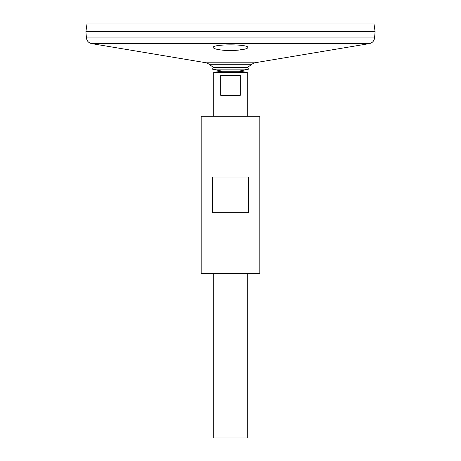 <?xml version="1.0" encoding="UTF-8"?>
<svg xmlns="http://www.w3.org/2000/svg" width="461" height="461" viewBox="0 0 461 461"><rect width="100%" height="100%" fill="white"/><g stroke="black" fill="none" stroke-linecap="round" stroke-linejoin="round"><path stroke-width="0.69" d="M86.426 37.929L374.574 37.929L375.087 31.642L85.913 31.642L86.426 37.929C86.875 41.012 88.616 42.908 91.658 43.616L206.286 62.8L209.427 64.298A31.705 31.705 0 0 0 213.685 67.49L247.315 67.49L248.623 69.127L238.665 71.248M213.737 116.299L213.737 72.291L222.335 71.248L212.377 69.127L248.623 69.127M213.685 67.49L212.377 69.127M201.163 273.459L259.837 273.459L259.837 116.299L201.163 116.299L201.163 273.459M212.354 212.688L212.354 177.064L248.646 177.064L248.646 212.688L212.354 212.688M213.708 48.134L214.843 48.687M216.601 49.212L220.3 49.88M221.574 50.042L236.205 50.33M238.135 50.174L245.183 49.004M246.428 48.584L247.24 48.169M221.505 50.036C232.252 51.453 248.393 49.575 247.788 47.454C248.865 44.008 212.141 44.008 213.213 47.454C213.403 48.503 216.163 49.362 221.505 50.036M209.427 64.298L251.573 64.298A31.705 31.705 0 0 1 247.315 67.49M85.913 31.619L375.087 31.619L373.883 23.05L87.117 23.05L85.913 31.619M213.737 273.459L213.737 437.95L247.263 437.95L247.263 273.459M213.737 72.291L247.263 72.291L247.263 116.299M240.273 75.437L240.273 95.341L220.727 95.341L220.727 75.437L240.273 75.437M91.658 43.616L369.342 43.616L254.714 62.8L251.573 64.298M206.286 62.8L254.714 62.8M222.3 71.248L239.103 71.248L247.263 72.291M374.574 37.929C374.125 41.012 372.384 42.908 369.342 43.616"/></g></svg>
